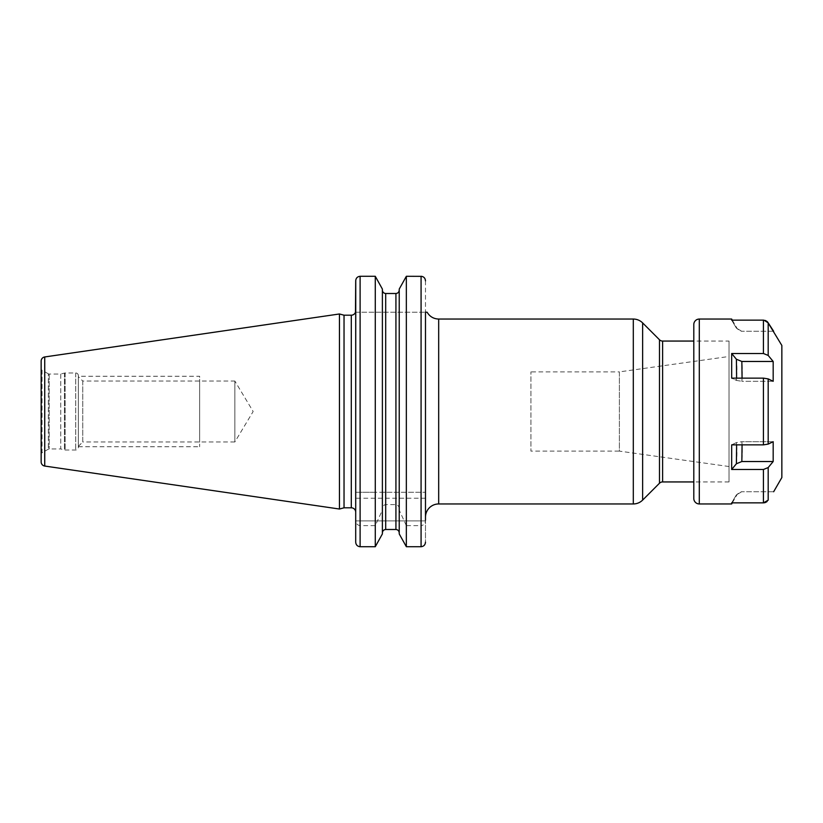 <?xml version="1.0" encoding="UTF-8"?>
<svg xmlns="http://www.w3.org/2000/svg" width="823" height="823" viewBox="0 0 823 823"><rect width="100%" height="100%" fill="white"/><g stroke="black" fill="none" stroke-linecap="round" stroke-linejoin="round"><path stroke-width="0.62" stroke-dasharray="4.12 3.09" d="M41.15 361.091L41.15 461.909M41.15 368.663L41.15 454.337L41.15 368.663A1.759 1.759 0 0 0 42.035 370.185L42.035 452.815A1.759 1.759 0 0 0 41.15 454.337M339.457 313.974L339.457 509.026M344.035 315.199L344.035 507.801M355.464 312.226L425.481 312.226L355.701 312.226L355.701 280.849C355.937 278.102 357.408 276.579 360.104 276.291L375.278 276.291L375.278 492.288L355.701 492.288L355.701 520.198C355.875 523.407 357.347 525.218 360.104 525.63L375.278 525.63L382.386 510.147L382.386 533.921L382.386 290.056L382.386 492.288L375.278 492.288M382.386 289.079L382.386 492.288L425.481 492.288L355.701 492.288L355.701 280.849M399.227 289.079L399.227 533.921M406.346 492.288L406.346 276.291L421.078 276.291C423.773 276.59 425.244 278.102 425.481 280.849L425.481 520.198C425.296 523.407 423.835 525.218 421.078 525.63L421.078 546.709C423.773 546.421 425.234 544.898 425.481 542.151L425.481 520.897L425.481 542.151M425.481 517.153L425.481 312.04L425.481 517.153M425.481 280.849L425.481 312.04M360.104 525.63L360.104 546.709L375.278 546.709L375.278 525.63M421.078 546.709L406.346 546.709L406.346 525.63L421.078 525.63M355.701 520.897L355.701 542.151L355.701 520.897L425.481 520.897L355.701 520.897M360.104 546.709C357.398 546.41 355.937 544.898 355.701 542.151M399.227 508.933C399.083 506.371 397.982 504.931 395.925 504.602L385.689 504.602C383.641 504.931 382.541 506.371 382.386 508.933L382.386 510.147M406.346 525.63L399.227 510.147M729.024 341.061L729.024 481.939L729.024 341.061L693.799 341.061M729.024 481.939L693.799 481.939M729.024 356.472L729.024 466.528L729.024 356.472L619.39 371.883L619.39 451.117L530.917 451.117L530.917 371.883L530.917 451.117M729.024 466.528L619.39 451.117L619.39 371.883L530.917 371.883M382.386 533.921L382.386 508.933M385.689 504.602L385.689 529.498L395.925 529.498L395.925 504.602M48.331 373.827L42.035 370.185L42.035 452.815L48.331 449.173A1.759 1.759 0 0 1 49.215 448.936L60.737 448.936L60.737 374.064L49.215 374.064A1.759 1.759 0 0 1 48.331 373.827L48.331 449.173L48.331 373.827M60.737 374.064L60.737 448.936L64.441 449.934A2.644 2.644 0 0 0 65.12 450.016L75.706 450.016A2.644 2.644 0 0 0 78.35 447.383L78.35 375.617A2.644 2.644 0 0 0 75.706 372.984L65.12 372.984A2.644 2.644 0 0 0 64.441 373.066L60.737 374.064M78.35 375.617L78.35 447.383M78.35 376.636L78.35 446.364L78.35 376.636L82.753 381.039L82.753 441.961L78.35 446.364M82.753 381.039L82.753 441.961L234.853 441.961L234.853 381.039L82.753 381.039M234.853 381.039L234.853 441.961L253.155 411.5L234.853 381.039M78.35 376.265L78.35 446.735L78.35 376.265L199.639 376.265L199.639 446.735L199.639 376.265M78.35 446.735L199.639 446.735M199.639 381.039L199.639 441.961L199.639 381.039M781.85 345.465L781.85 477.535M767.098 501.485L768.188 500.168L768.188 467.567L763.425 469.491L731.668 469.491L736.4 463.761L741.842 461.528C742.408 454.029 742.408 447.424 741.842 441.704L773.178 441.704L768.188 444.101L763.425 444.862L731.668 444.862L736.4 442.589L741.842 441.704L742.068 444.862M736.606 378.138L736.4 380.411L731.668 378.138L763.425 378.138L768.188 378.899L773.178 381.296L741.842 381.296C742.397 373.663 742.397 367.058 741.842 361.472L736.4 359.24L731.668 353.509L731.668 378.138L736.4 380.411L741.842 381.296L736.4 380.411C737.089 372.294 737.089 365.237 736.4 359.24M773.178 361.472L741.842 361.472M768.188 322.832L768.188 355.433L763.425 353.509L731.668 353.509M766.388 502.009L765.637 502.4M763.96 320.178L765.184 320.435M765.925 320.733L766.758 321.248M742.068 378.138L741.842 381.296L773.178 381.296M736.4 494.849L741.842 491.732L736.4 494.849L731.668 502.853L736.4 494.849M773.178 491.732L741.842 491.732L773.178 491.732M763.425 469.491L763.425 502.853L731.668 502.853L731.668 503.954M731.668 319.046L731.668 320.147L763.425 320.147L763.425 353.509M736.4 328.151L741.842 331.268L736.4 328.151L731.668 320.147L736.4 328.151M773.178 331.268L741.842 331.268L773.178 331.268M693.799 324.55L693.799 498.45M773.178 441.704L741.842 441.704L736.4 442.589L736.606 444.862M773.178 461.528L741.842 461.528M736.4 463.761C737.099 455.716 737.099 448.658 736.4 442.589L731.668 444.862M44.73 356.956L44.73 466.044M351.298 315.199L351.298 507.801M421.078 276.291L421.078 492.288M360.104 276.291L360.104 492.288M425.481 498.224L355.701 498.224M642.64 322.914L642.64 500.086M633.299 319.046L633.299 503.954M659.49 483.224L659.49 339.776M662.608 481.939L662.608 341.061M395.925 293.502L395.925 492.288M385.689 293.502L385.689 492.288M49.215 374.064L49.215 448.936L49.215 374.064M64.441 373.066L64.441 449.934L64.441 373.066M65.12 372.984L65.12 450.016L65.12 372.984M75.706 372.984L75.706 450.016L75.706 372.984M768.188 378.899L768.188 444.101M763.425 378.138L763.425 444.862M699.303 319.046L699.303 503.954M732.295 502.853L736.935 494.818C738.663 492.638 740.443 491.609 742.274 491.732L742.305 491.732M732.295 320.147L736.935 328.182C738.663 330.362 740.443 331.391 742.274 331.268"/><path stroke-width="1.23" d="M41.15 361.091L41.15 461.909A4.187 4.187 0 0 0 44.73 466.044L339.457 509.026L339.457 313.974L44.73 356.956A4.187 4.187 0 0 0 41.15 361.091M360.042 276.291L360.104 276.291C357.398 276.59 355.937 278.102 355.701 280.849L355.464 312.226A4.403 4.403 0 0 1 351.298 315.199L344.035 315.199L344.035 507.801L339.457 509.026M344.035 315.199L339.457 313.974M355.701 512.204L355.701 312.226L355.701 512.204A4.403 4.403 0 0 0 351.298 507.801L344.035 507.801M427.127 312.226L425.481 312.226L427.127 312.226C429.74 316.598 433.598 318.871 438.68 319.046L438.68 503.954L438.68 319.046L633.299 319.046A13.209 13.209 0 0 1 642.64 322.914L659.49 339.776A4.403 4.403 0 0 0 662.608 341.061L662.608 481.939A4.403 4.403 0 0 0 659.49 483.224L642.64 500.086L642.64 322.914M425.481 312.04L425.481 520.198M355.701 542.213L355.752 280.139M382.386 289.079L375.278 276.291L382.386 289.079L382.386 533.921L375.278 546.709L382.386 533.921M385.689 293.502C383.662 293.276 382.561 292.124 382.386 290.056C382.572 292.134 383.672 293.286 385.689 293.502L395.925 293.502C397.962 293.276 399.062 292.124 399.227 290.056C399.052 292.134 397.951 293.286 395.925 293.502L395.925 529.498C397.962 529.724 399.062 530.876 399.227 532.944C399.052 530.866 397.951 529.714 395.925 529.498L385.689 529.498C383.662 529.724 382.561 530.876 382.386 532.944C382.572 530.866 383.672 529.714 385.689 529.498L385.689 293.502L395.925 293.502M425.481 280.787L425.481 280.849C425.234 278.102 423.773 276.579 421.078 276.291L421.078 546.709L406.346 546.709L399.227 533.921L406.346 546.709L406.346 276.291L399.227 289.079L406.346 276.291L421.777 276.353M425.481 517.153A13.209 13.209 0 0 1 438.68 503.954L633.299 503.954A13.209 13.209 180 0 0 642.64 500.086M421.078 546.709C423.773 546.41 425.244 544.898 425.481 542.151L425.419 542.861M355.701 520.198L355.701 542.151C355.937 544.898 357.408 546.421 360.104 546.709L359.394 546.647M399.227 289.079L399.227 533.921M360.104 276.291L375.278 276.291L375.278 546.709L360.104 546.709L360.104 276.291M693.799 341.061L662.608 341.061M693.799 481.939L662.608 481.939M767.684 322.122L781.85 345.465L781.85 477.535L773.651 491.732M773.178 361.472L773.178 381.296L773.178 361.472L768.188 355.433L773.178 361.472L741.842 361.472L742.068 378.138M764.474 502.75L763.425 502.853L768.188 500.168L768.188 467.567L773.178 461.528L773.178 441.704L773.178 461.528L768.188 467.567L763.425 469.491L731.668 469.491L731.668 444.862L731.668 469.491L736.4 463.761L741.842 461.528L742.068 444.862M773.651 331.268L768.188 322.832L763.96 320.178M773.178 381.296L768.188 378.899L763.425 378.138L731.668 378.138L731.668 353.509L763.425 353.509L768.188 355.433L768.188 322.832M731.668 444.862L763.425 444.862L768.188 444.101L773.178 441.704M767.098 501.485L766.388 502.009M765.637 502.4L764.845 502.668M765.184 320.435L765.925 320.733M766.758 321.248L767.447 321.855M731.668 353.509L736.4 359.24L741.842 361.472M736.4 359.24L736.606 378.138M732.295 502.853L731.668 503.954L731.668 502.853L763.425 502.853L763.425 469.491M731.668 503.954L699.303 503.954L699.303 319.046L731.668 319.046L731.668 320.147L763.425 320.147L763.425 353.509M699.303 319.046A5.504 5.504 0 0 0 693.799 324.55L693.799 498.45A5.504 5.504 0 0 0 699.303 503.954M736.606 444.862L736.4 463.761M773.178 461.528L741.842 461.528M44.73 356.956L44.73 466.044M351.298 315.199L351.298 507.801M633.299 503.954L633.299 319.046M659.49 339.776L659.49 483.224M768.188 444.101L768.188 378.899M763.425 444.862L763.425 378.138M732.295 320.147L731.668 319.046"/></g></svg>

